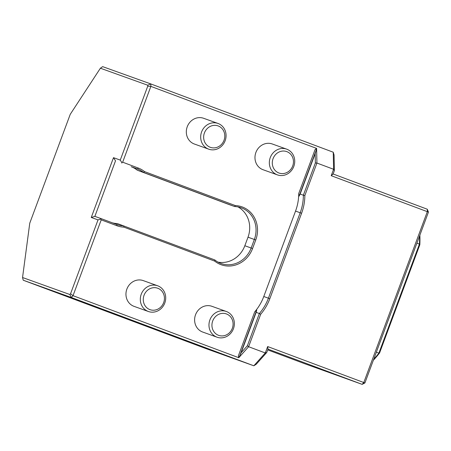 <?xml version="1.0" encoding="UTF-8"?>
<svg xmlns="http://www.w3.org/2000/svg" width="451" height="451" viewBox="0 0 451 451"><rect width="100%" height="100%" fill="white"/><g stroke="black" fill="none" stroke-linecap="round" stroke-linejoin="round"><path stroke-width="0.68" d="M204.416 132.949A11.393 10.474 109.8 0 0 215.685 147.702A11.393 10.474 109.8 0 0 222.563 129.206A11.393 10.474 109.8 0 0 204.416 132.949M201.608 131.912A13.671 12.566 109.8 0 0 208.61 149.134A13.671 12.566 109.8 0 0 208.757 149.185A13.671 12.566 109.8 0 0 225.201 140.565A13.671 12.566 109.8 0 0 217.996 123.45A13.671 12.566 109.8 0 0 201.608 131.912M208.757 149.185L194.392 144.027A13.671 12.566 -70.2 0 1 194.246 143.976A13.671 12.566 -70.2 0 1 187.216 126.832A13.671 12.566 -70.2 0 1 203.638 118.292L217.996 123.45M273.069 158.645A11.393 10.474 109.8 0 0 284.344 173.398A11.393 10.474 109.8 0 0 291.222 154.902A11.393 10.474 109.8 0 0 273.069 158.645M270.262 157.608A13.671 12.566 109.8 0 0 277.269 174.825A13.671 12.566 109.8 0 0 277.41 174.881A13.671 12.566 109.8 0 0 293.86 166.261A13.671 12.566 109.8 0 0 286.656 149.146A13.671 12.566 109.8 0 0 270.262 157.608M277.41 174.881L263.051 169.723A13.671 12.566 -70.2 0 1 262.905 169.666A13.671 12.566 -70.2 0 1 255.869 152.528A13.671 12.566 -70.2 0 1 272.291 143.987L286.656 149.146M267.674 346.554L267.995 349.119L362.153 384.359L364.91 382.955L363.788 382.527L427.334 211.666L331.214 175.693L333.599 169.283L316.923 163.048L315.356 162.969L315.164 153.684L316.281 149.963C316.41 149.112 316.01 148.977 315.08 149.552L316.619 148.407L316.923 163.048L304.848 195.52A47.851 43.984 -70.2 0 1 301.595 213.267L269.828 298.697A47.851 43.984 -70.2 0 1 260.695 314.246L248.614 346.723L265.289 352.964L267.674 346.554L363.788 382.527L362.153 384.359L304.538 363.664L267.708 349.886M238.782 357.716L238.359 355.839C238.692 356.888 239.086 357.04 239.537 356.307L241.138 352.733L247.379 345.759L248.614 346.723L238.782 357.716L73.023 295.681L71.388 297.513L23.232 280.218L205.662 348.493L253.817 365.789L256.219 364.261L266.733 352.507L267.995 349.119M100.393 68.219L70.243 114.323L29.76 223.177L22.55 277.523L69.866 294.52L70.548 293.759L98.019 219.891L91.26 217.467L113.5 157.664L120.259 160.094L147.731 86.226L147.708 85.211L100.393 68.219L102.659 66.641L150.814 83.937L333.244 152.213L334.061 154.952L334.383 170.602L333.126 173.99L427.283 209.225L427.334 211.666L428.45 212.094L427.283 209.225M69.866 294.52L71.388 297.513L253.817 365.789L265.289 352.964L266.733 352.507M23.232 280.218L22.55 277.523M316.619 148.407L150.865 86.378L122.666 162.197L138.361 168.071A26.203 24.083 -70.2 0 1 144.545 171.6L235.349 205.583A26.203 24.083 -70.2 0 1 255.751 239.983L252.571 248.524A26.203 24.083 -70.2 0 1 214.699 261.112L123.89 227.129A26.203 24.083 -70.2 0 1 116.916 225.737L101.221 219.862L73.023 295.681L70.548 293.759M334.383 170.602L333.599 169.283L333.244 152.213M147.708 85.211L150.814 83.937L150.865 86.378L147.731 86.226M331.214 175.693L333.126 173.99M428.45 212.094L364.91 382.955M101.221 219.862L100.72 219.068L98.019 219.891M100.72 219.068L101.199 218.645L116.888 224.513A25.064 23.04 109.8 0 0 117.153 224.615A25.064 23.04 109.8 0 0 123.721 225.855L123.89 227.129M91.26 217.467L94.862 216.367L101.199 218.645M113.5 157.664L115.512 160.838L94.862 216.367M112.406 222.839A25.064 23.04 -70.2 0 0 117.384 223.578L214.823 259.951A25.064 23.04 109.8 0 0 221.12 263.519A25.064 23.04 109.8 0 0 251.168 248.005L254.347 239.464A25.064 23.04 109.8 0 0 241.24 207.798A25.064 23.04 109.8 0 0 234.678 206.552L143.576 172.462A25.064 23.04 109.8 0 0 137.538 168.984L131.207 166.712A25.064 23.04 -70.2 0 1 137.239 170.185L228.341 204.28L234.678 206.552L235.349 205.583M121.849 163.11L121.77 162.473L122.666 162.197M120.259 160.094L121.77 162.473M237.981 206.913A25.064 23.04 -70.2 0 1 248.011 237.187L244.831 245.733A25.064 23.04 -70.2 0 1 218.042 262.132M137.239 170.185L143.576 172.462L144.545 171.6M214.823 259.951L214.699 261.112M295.546 211.079L263.779 296.51A46.712 42.935 109.8 0 1 254.719 311.85L256.715 310.119L256.151 312.363L259.364 313.518A46.712 42.935 109.8 0 0 268.424 298.179L300.197 212.748A46.712 42.935 109.8 0 0 303.365 195.21L300.152 194.054L299.103 196.146L298.72 193.541A46.712 42.935 109.8 0 1 295.546 211.079L301.595 213.267M315.164 153.684L300.152 194.054M304.848 195.52L303.365 195.21L315.356 162.969M260.695 314.246L259.364 313.518L247.379 345.759M256.151 312.363L241.138 352.733M144.049 295.27A11.393 10.474 109.8 0 0 155.319 310.023A11.393 10.474 109.8 0 0 162.197 291.526A11.393 10.474 109.8 0 0 144.049 295.27M141.242 294.232A13.671 12.566 109.8 0 0 148.244 311.449A13.671 12.566 109.8 0 0 148.39 311.506A13.671 12.566 109.8 0 0 164.835 302.886A13.671 12.566 109.8 0 0 157.63 285.771A13.671 12.566 109.8 0 0 141.242 294.232M148.39 311.506L134.026 306.347A13.671 12.566 -70.2 0 1 133.885 306.291A13.671 12.566 -70.2 0 1 126.849 289.153A13.671 12.566 -70.2 0 1 143.271 280.612L157.63 285.771M212.703 320.965A11.393 10.474 109.8 0 0 223.978 335.719A11.393 10.474 109.8 0 0 230.856 317.222A11.393 10.474 109.8 0 0 212.703 320.965M209.895 319.928A13.671 12.566 109.8 0 0 216.903 337.145A13.671 12.566 109.8 0 0 217.044 337.201A13.671 12.566 109.8 0 0 233.494 328.582A13.671 12.566 109.8 0 0 226.289 311.466A13.671 12.566 109.8 0 0 209.895 319.928M217.044 337.201L202.685 332.037A13.671 12.566 -70.2 0 1 202.538 331.987A13.671 12.566 -70.2 0 1 195.508 314.849A13.671 12.566 -70.2 0 1 211.925 306.308L226.289 311.466M419.87 235.168A91.547 36.063 110.5 0 1 419.836 244.713L419.419 244.121A92.686 36.508 -69.5 0 0 419.531 236.076M419.836 244.713L379.584 352.958L378.885 353.122L419.419 244.121L416.893 243.174M373.693 359.34A92.686 36.508 -69.5 0 0 378.885 353.122L376.354 352.175M379.584 352.958A91.547 36.063 110.5 0 1 373.343 360.276M116.888 224.513L116.916 225.737M131.207 166.712L137.538 168.984L138.361 168.071M248.011 237.187L255.751 239.983M244.831 245.733L252.571 248.524M256.715 310.119L239.537 356.307M254.719 311.85L238.359 355.839M263.779 296.51L269.828 298.697M315.08 149.552L298.72 193.541M316.281 149.963L299.103 196.146"/></g></svg>
